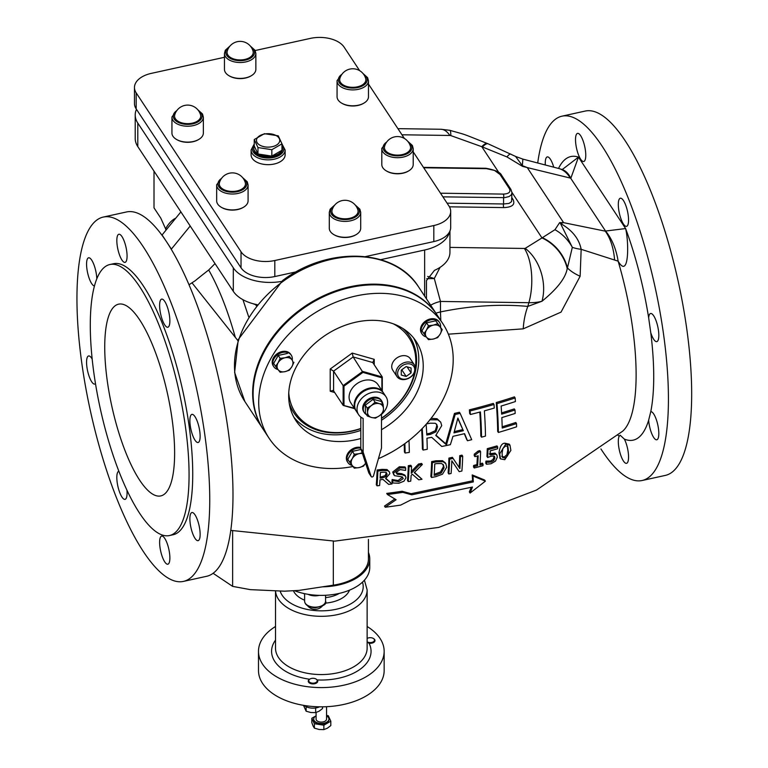 <?xml version="1.0" encoding="UTF-8"?>
<svg xmlns="http://www.w3.org/2000/svg" width="768" height="768" viewBox="0 0 768 768"><rect width="100%" height="100%" fill="white"/><g stroke="black" fill="none" stroke-linecap="round" stroke-linejoin="round"><path stroke-width="1.15" d="M139.68 319.882A98.17 28.531 77.6 0 1 172.81 424.742A98.17 28.531 77.6 0 1 160.771 495.917A98.17 28.531 77.6 0 1 111.811 406.166A98.17 28.531 77.6 0 1 118.589 304.166A98.17 28.531 77.6 0 1 139.68 319.882M264.394 133.69L278.266 135.83L281.981 143.837L271.834 149.702L257.962 147.552L254.246 139.546L264.394 133.69M259.882 145.162A11.635 6.72 -0 0 0 279.35 142.147A11.635 6.72 -0 0 0 265.104 133.92A11.635 6.72 -0 0 0 259.882 145.162M281.981 145.958A14.362 8.294 180 0 1 282.47 148.109A14.362 8.294 180 0 1 281.981 150.25L271.834 156.115L271.834 149.702M271.834 156.115A14.362 8.294 180 0 1 257.962 153.965L271.834 156.115A14.362 8.294 180 0 0 278.266 153.965A14.362 8.294 180 0 0 281.981 150.25L281.981 143.837M257.962 153.965A14.362 8.294 180 0 1 253.757 148.109A14.362 8.294 180 0 1 254.246 145.958L257.962 153.965L257.962 147.552M254.246 145.958L254.246 139.546M282.47 148.109L282.47 148.963A14.362 8.294 180 0 1 278.266 154.819A14.362 8.294 180 0 1 262.618 156.614A14.362 8.294 180 0 1 253.757 148.963L253.757 148.109M285.13 150.029L285.13 154.838A17.021 9.821 180 0 1 280.147 161.789A17.021 9.821 180 0 1 256.08 161.789A17.021 9.821 180 0 1 251.098 154.838L251.098 150.029A17.021 9.821 -0 0 0 261.6 159.101A17.021 9.821 -0 0 0 280.147 156.979A17.021 9.821 -0 0 0 285.13 150.029L281.981 143.962M360.71 212.342L360.71 228.24A15.706 9.072 180 0 1 356.102 234.643A15.706 9.072 180 0 1 333.888 234.643A15.706 9.072 180 0 1 329.29 228.24L329.29 212.342A15.706 9.072 0 0 0 344.995 221.405A15.706 9.072 0 0 0 360.71 212.342L359.856 209.165L355.229 204.998M355.805 234.816A14.89 8.592 180 0 1 355.526 234.979A14.89 8.592 180 0 1 334.474 234.979A14.89 8.592 180 0 1 334.186 234.816M227.232 51.168A13.085 7.555 0 0 0 240.144 59.933A13.085 7.555 0 0 0 253.075 51.178A13.421 13.421 0 0 0 227.232 51.168M316.09 712.502L316.09 719.078A5.232 3.024 0 0 0 317.616 721.219A5.232 3.024 0 0 0 323.328 721.872A5.232 3.024 0 0 0 326.554 719.078L326.554 706.704M316.09 715.795L311.827 718.253L311.827 722.65L313.104 726.01L314.371 728.131L319.123 729.485L323.866 729.6L327.341 728.218L330.806 725.587L330.806 721.19L328.272 715.709L326.554 715.44M311.827 718.253L314.371 723.725L314.371 728.131M314.371 723.725L323.866 725.194L323.866 729.6M323.866 725.194L330.806 721.19M313.728 719.395A7.613 4.397 0 0 0 313.709 719.722A7.613 4.397 0 0 0 315.936 722.822A7.613 4.397 0 0 0 324.23 723.782A7.613 4.397 0 0 0 328.934 719.722A7.613 4.397 0 0 0 328.915 719.395M316.09 715.891A7.613 4.397 0 0 0 313.709 719.078A7.613 4.397 0 0 0 315.936 722.189A7.613 4.397 0 0 0 324.23 723.139A7.613 4.397 0 0 0 328.934 719.078A7.613 4.397 0 0 0 326.554 715.891M373.411 638.506A4.752 2.746 180 0 1 373.613 638.621A4.752 2.746 180 0 1 374.371 641.923A4.752 2.746 180 0 1 369.034 643.21L367.133 642.211M316.109 679.085L317.261 679.939A4.752 2.746 180 0 1 315.571 683.472A4.752 2.746 180 0 1 309.302 682.886A4.752 2.746 180 0 1 309.619 679.229L309.83 679.114M311.856 678.384A4.234 2.448 180 0 1 315.994 679.008A4.234 2.448 180 0 1 316.79 679.651A4.234 2.448 180 0 1 315.283 682.79A4.234 2.448 180 0 1 309.706 682.272A4.234 2.448 180 0 1 310.003 679.008A4.234 2.448 180 0 1 311.856 678.384M303.485 705.341L306.134 711.216L310.896 712.531L315.658 712.618L319.085 711.206L322.522 708.557L322.522 706.819M306.048 706.637L306.547 706.867M314.717 708.077L316.262 707.856M306.134 706.81L306.134 711.216M315.658 708.211L315.658 712.618M367.133 626.496A62.832 36.278 180 0 1 384.154 651.322A62.832 36.278 180 0 1 321.322 687.59A62.832 36.278 180 0 1 258.49 651.322A62.832 36.278 180 0 1 275.51 626.496M367.258 638.4L367.133 638.477A4.234 2.448 180 0 1 367.258 638.4A4.234 2.448 180 0 1 373.238 638.4A4.234 2.448 180 0 1 373.258 641.846A4.234 2.448 180 0 1 367.286 641.875A4.234 2.448 180 0 1 367.133 641.789M304.301 705.475A10.474 6.048 0 0 0 311.338 708.077A10.474 6.048 0 0 0 319.574 706.819M384.154 651.322L384.154 670.56A62.832 36.278 180 0 1 311.338 706.368A62.832 36.278 180 0 1 258.49 670.56L258.49 651.322M368.438 552.413A48.432 27.965 180 0 1 369.754 558.874L369.754 567.427A48.432 27.965 180 0 1 319.229 595.354A48.432 27.965 180 0 1 308.131 594.326A10.474 6.048 0 0 0 319.229 595.354M369.754 558.874A48.432 27.965 180 0 1 322.512 586.829L333.322 585.178A47.117 27.206 0 0 0 368.438 558.874L368.438 539.386M308.131 594.326A48.432 27.965 180 0 1 295.008 590.899M213.11 573.293L232.637 586.378L250.358 589.642L284.554 591.187L299.098 590.39L322.512 586.829M383.395 392.832A16.358 12.48 146.6 0 0 383.165 392.477L378.038 384.701A16.358 12.48 146.6 0 0 364.416 380.352A16.358 12.48 146.6 0 0 350.726 402.73L355.853 410.496A16.358 12.48 146.6 0 0 356.093 410.842M174.557 115.939A13.085 7.555 0 0 0 188.563 123.629A13.085 7.555 0 0 0 200.563 114.883A13.421 13.421 0 0 0 174.73 114.874A13.085 7.555 0 0 0 174.557 115.939M339.686 79.613A13.085 7.555 0 0 0 353.683 87.302A13.085 7.555 0 0 0 365.693 78.566A13.421 13.421 0 0 0 339.85 78.557A13.085 7.555 0 0 0 339.686 79.613M219.293 183.725A13.085 7.555 0 0 0 233.29 191.414A13.085 7.555 0 0 0 245.299 182.678A13.421 13.421 0 0 0 219.456 182.669A13.085 7.555 0 0 0 219.293 183.725M384.422 147.408A13.085 7.555 0 0 0 398.419 155.098A13.085 7.555 0 0 0 410.429 146.362A13.421 13.421 0 0 0 384.586 146.352A13.085 7.555 0 0 0 384.422 147.408M366.432 414.605A10.474 7.987 -33.4 0 1 364.31 412.618A10.474 7.987 -33.4 0 1 368.65 400.186A10.474 7.987 -33.4 0 1 381.792 401.088A10.474 7.987 -33.4 0 1 382.781 403.814M364.31 412.618L363.754 411.773A10.474 7.987 -33.4 0 1 368.093 399.331A10.474 7.987 -33.4 0 1 381.235 400.234L381.792 401.088M371.414 405.552L375.072 402.202L379.363 403.67A8.506 6.49 146.6 0 0 371.414 405.552A8.506 6.49 146.6 0 0 367.574 412.483L367.21 408.077L371.414 405.552M383.117 404.314L383.472 408.71A8.506 6.49 146.6 0 0 379.363 403.67L383.117 404.314L381.197 401.405L373.152 399.293L375.072 402.202M383.29 412.291L379.632 415.642A8.506 6.49 146.6 0 0 383.472 408.71L383.29 412.291M371.683 417.523L367.392 416.054L367.574 412.483A8.506 6.49 146.6 0 0 371.683 417.523A8.506 6.49 146.6 0 0 379.632 415.642L375.427 418.166L371.683 417.523M367.21 408.077L365.29 405.168L365.472 413.146L367.392 416.054M365.29 405.168L373.152 399.293M383.165 392.477A16.358 12.48 146.6 0 0 369.542 388.118A16.358 12.48 146.6 0 0 355.853 410.496M385.968 396.71L383.635 393.178A16.358 12.48 146.6 0 0 363.101 391.766A16.358 12.48 146.6 0 0 356.323 411.206L358.656 414.73A16.358 12.48 -33.4 0 1 365.434 395.299A16.358 12.48 -33.4 0 1 385.968 396.71A16.358 12.48 -33.4 0 1 381.485 414.394L381.485 448.07L373.488 475.891A1.306 0.998 -33.4 0 1 371.126 476.41L363.13 452.102L363.13 418.426A16.358 12.48 -33.4 0 1 358.656 414.73M360.806 417.053L360.806 448.57L368.794 472.877A1.306 0.998 146.6 0 0 369.024 473.213M360.806 448.57L363.13 452.102M171.946 116.976A15.706 9.072 0 0 0 171.936 117.158A15.706 9.072 0 0 0 187.642 126.221A15.706 9.072 0 0 0 203.357 117.158L203.357 133.056A15.706 9.072 180 0 1 198.749 139.459A15.706 9.072 180 0 1 176.534 139.459A15.706 9.072 180 0 1 171.936 133.056A15.706 9.072 180 0 1 171.946 132.874M198.451 139.632A14.89 8.592 180 0 1 198.173 139.795A14.89 8.592 180 0 1 177.12 139.795A14.89 8.592 180 0 1 176.832 139.632M337.066 96.73L337.066 80.621A15.706 9.072 0 0 0 337.066 80.832A15.706 9.072 0 0 0 352.771 89.904A15.706 9.072 0 0 0 368.477 80.832L368.477 96.73A15.706 9.072 180 0 1 363.878 103.142A15.706 9.072 180 0 1 341.664 103.142A15.706 9.072 180 0 1 337.066 96.73A15.706 9.072 180 0 1 337.066 96.547M363.581 103.315A14.89 8.592 180 0 1 363.302 103.478A14.89 8.592 180 0 1 342.25 103.478A14.89 8.592 180 0 1 341.962 103.315M216.672 200.842L216.672 184.742A15.706 9.072 0 0 0 216.672 184.944A15.706 9.072 0 0 0 232.378 194.016A15.706 9.072 0 0 0 248.083 184.944L248.083 200.842A15.706 9.072 180 0 1 243.485 207.254A15.706 9.072 180 0 1 221.27 207.254A15.706 9.072 180 0 1 216.672 200.842A15.706 9.072 180 0 1 216.672 200.669M243.187 207.427A14.89 8.592 180 0 1 242.909 207.59A14.89 8.592 180 0 1 221.846 207.59A14.89 8.592 180 0 1 221.568 207.427M255.859 53.443L255.859 69.341A15.706 9.072 180 0 1 251.261 75.754A15.706 9.072 180 0 1 229.046 75.754A15.706 9.072 180 0 1 224.448 69.341L224.448 53.443A15.706 9.072 0 0 0 240.154 62.515A15.706 9.072 0 0 0 255.859 53.443L255.005 50.266L250.387 46.099M250.963 75.926A14.89 8.592 180 0 1 250.685 76.09A14.89 8.592 180 0 1 229.622 76.09A14.89 8.592 180 0 1 229.344 75.926M381.802 148.445A15.706 9.072 0 0 0 381.802 148.627A15.706 9.072 0 0 0 397.507 157.699A15.706 9.072 0 0 0 413.213 148.627L413.213 164.525A15.706 9.072 180 0 1 408.614 170.938A15.706 9.072 180 0 1 386.4 170.938A15.706 9.072 180 0 1 381.802 164.525A15.706 9.072 180 0 1 381.802 164.342M408.317 171.11A14.89 8.592 180 0 1 408.038 171.274A14.89 8.592 180 0 1 386.976 171.274A14.89 8.592 180 0 1 386.698 171.11M413.213 151.853L448.973 206.035A26.179 15.11 180 0 1 450.682 211.421A26.179 15.11 180 0 1 433.824 225.542L274.81 260.515A26.179 15.11 180 0 1 241.027 251.77L136.186 92.88A26.179 15.11 180 0 1 134.467 87.494L134.467 103.526A26.179 15.11 0 0 0 136.186 108.912L241.027 267.802A26.179 15.11 0 0 0 274.81 276.547L296.294 271.824M365.539 256.589L433.824 241.574A26.179 15.11 0 0 0 450.682 227.443L450.682 211.421M134.467 87.494A26.179 15.11 180 0 1 151.325 73.373L224.448 57.293M255.149 50.534L310.339 38.4A26.179 15.11 180 0 1 344.122 47.146L359.626 70.637M368.477 84.058L404.362 138.432M352.157 465.446A10.474 7.987 -33.4 0 1 351.802 465.36A10.474 7.987 -33.4 0 1 347.962 462.643A10.474 7.987 -33.4 0 1 349.661 452.477A10.474 7.987 -33.4 0 1 360.806 448.214M347.962 462.643L347.395 461.798A10.474 7.987 -33.4 0 1 349.325 451.392A10.474 7.987 -33.4 0 1 360.806 447.485M352.282 465.61L349.718 462.23L352.282 458.659A8.506 6.49 146.6 0 0 352.282 465.61A8.506 6.49 146.6 0 0 359.165 467.568L354.307 468.163L352.282 465.61M354.307 454.272L359.165 453.677A8.506 6.49 146.6 0 0 352.282 458.659L354.307 454.272L352.387 451.363L361.094 449.443M362.448 453.571A8.506 6.49 146.6 0 0 359.165 453.677L362.189 452.774M366.048 462.576L363.485 466.147L359.165 467.568A8.506 6.49 146.6 0 0 365.626 463.248M352.387 451.363L347.798 459.322L349.718 462.23M278.006 369.542A10.474 7.987 -33.4 0 1 273.811 366.739A10.474 7.987 -33.4 0 1 277.651 354.643A10.474 7.987 -33.4 0 1 291.283 355.2A10.474 7.987 -33.4 0 1 292.272 359.77M273.811 366.739L273.245 365.885A10.474 7.987 -33.4 0 1 277.094 353.789A10.474 7.987 -33.4 0 1 290.726 354.355L291.283 355.2M285.014 357.763L289.334 356.342L291.898 359.722A8.506 6.49 146.6 0 0 285.014 357.763A8.506 6.49 146.6 0 0 278.131 362.755L280.157 358.368L285.014 357.763M293.923 362.285L291.898 366.672A8.506 6.49 146.6 0 0 291.898 359.722L289.334 356.342M289.334 370.234L285.014 371.654A8.506 6.49 146.6 0 0 291.898 366.672L289.334 370.234M278.131 369.696L275.568 366.317L278.131 362.755A8.506 6.49 146.6 0 0 278.131 369.696A8.506 6.49 146.6 0 0 285.014 371.654L280.157 372.259L278.131 369.696M280.157 358.368L278.237 355.45L273.648 363.408L275.568 366.317M278.237 355.45L287.414 353.434M426.307 336.922A10.474 7.987 -33.4 0 1 422.112 334.118A10.474 7.987 -33.4 0 1 426.451 321.677A10.474 7.987 -33.4 0 1 439.584 322.579A10.474 7.987 -33.4 0 1 440.63 326.198A10.474 7.987 -33.4 0 1 440.573 327.158M422.112 334.118L421.546 333.274A10.474 7.987 -33.4 0 1 425.885 320.832A10.474 7.987 -33.4 0 1 439.027 321.734L439.584 322.579M440.208 334.051L437.635 337.622L433.315 339.043A8.506 6.49 146.6 0 0 440.208 334.051A8.506 6.49 146.6 0 0 440.208 327.101L442.224 329.664L440.208 334.051M428.458 339.638L426.432 337.085A8.506 6.49 146.6 0 0 433.315 339.043L428.458 339.638M423.869 333.706L426.432 330.134A8.506 6.49 146.6 0 0 426.432 337.085L421.949 330.797L426.538 322.838L435.715 320.813L440.208 327.101A8.506 6.49 146.6 0 0 433.315 325.142L437.635 323.722M428.458 325.747L433.315 325.142A8.506 6.49 146.6 0 0 426.432 330.134L428.458 325.747L426.538 322.838M435.715 320.813L442.224 329.664M352.982 466.512A104.064 79.402 -33.4 0 1 269.098 438.25L263.501 429.773A104.064 79.402 -33.4 0 1 283.594 325.373A104.064 79.402 -33.4 0 1 398.986 288.182A104.064 79.402 -33.4 0 1 437.213 315.149L442.81 323.626A104.064 79.402 -33.4 0 1 378.442 458.65M269.098 438.25A104.064 79.402 -33.4 0 1 289.181 333.85A104.064 79.402 -33.4 0 1 404.573 296.659A104.064 79.402 -33.4 0 1 442.81 323.626M360.806 438.499A71.99 54.931 -33.4 0 1 295.862 420.586A71.99 54.931 -33.4 0 1 309.763 348.355A71.99 54.931 -33.4 0 1 389.587 322.627A71.99 54.931 -33.4 0 1 416.045 341.29A71.99 54.931 -33.4 0 1 381.485 429.706M293.808 417.12A71.99 54.931 146.6 0 0 360.806 430.406M381.485 420.269A71.99 54.931 146.6 0 0 413.664 338.035M406.176 378.979A9.158 6.989 -33.4 0 1 398.765 369.389A9.158 6.989 -33.4 0 1 413.597 366.125A9.158 6.989 -33.4 0 1 406.176 378.979M405.715 379.344A10.474 7.987 146.6 0 0 414.451 365.03A10.474 7.987 146.6 0 0 401.309 364.128A10.474 7.987 146.6 0 0 396.97 376.56A10.474 7.987 146.6 0 0 405.715 379.344M396.97 376.56L392.774 370.205A10.474 7.987 -33.4 0 1 397.114 357.773A10.474 7.987 -33.4 0 1 410.256 358.675L414.451 365.03M406.176 376.435L401.29 375.043L401.28 370.109L406.176 366.566L411.072 367.958L411.072 372.893L406.176 376.435L401.77 369.754M411.072 372.893L407.059 366.816M360.806 428.467A68.064 51.936 -33.4 0 1 352.234 430.858A68.064 51.936 -33.4 0 1 288.758 392.88M393.37 323.856A68.064 51.936 -33.4 0 1 415.43 367.632M414.605 372.394A68.064 51.936 -33.4 0 1 381.485 418.195M289.277 403.421A69.37 52.934 146.6 0 0 293.856 412.79A69.37 52.934 146.6 0 0 351.763 431.222A69.37 52.934 146.6 0 0 360.806 428.678M381.485 418.378A69.37 52.934 146.6 0 0 409.661 336.374A69.37 52.934 146.6 0 0 402.854 328.474M293.741 412.608A69.37 52.934 -33.4 0 1 293.626 412.435A69.37 52.934 -33.4 0 1 289.373 403.997M403.344 328.79A69.37 52.934 -33.4 0 1 409.43 336.019A69.37 52.934 -33.4 0 1 409.546 336.192M382.32 391.19L382.282 376.992L362.707 371.434L343.133 385.613L343.978 386.131L362.938 372.403L381.898 377.789L381.898 390.557M374.237 364.819L374.237 359.338L352.224 353.069L353.155 356.957L362.938 372.403M354.346 408.211L343.142 405.35L333.59 390.874L332.966 390.442L330.211 391.238L334.656 392.506M382.32 377.146L381.898 377.789M382.282 376.992L372.73 362.515L374.237 359.338M352.224 353.069L330.202 369.024L333.581 371.136L353.155 356.957L372.73 362.515M343.142 405.35L343.133 385.613L333.581 371.136L333.59 390.874M380.707 259.67L424.646 250.003L424.646 296.112M90.288 325.181A138.749 40.33 77.6 0 1 109.872 264.528A138.749 40.33 77.6 0 1 179.069 391.373A138.749 40.33 77.6 0 1 169.488 535.546A138.749 40.33 77.6 0 1 117.686 468.144A138.749 40.33 77.6 0 1 90.288 325.181M103.286 217.066A186.518 54.221 77.6 0 1 196.301 387.59A186.518 54.221 77.6 0 1 183.418 581.405A186.518 54.221 77.6 0 1 113.779 490.781A186.518 54.221 77.6 0 1 76.944 298.598A186.518 54.221 77.6 0 1 103.286 217.066L126.518 211.958A186.518 54.221 77.6 0 1 161.933 235.142L180.893 211.891L137.789 146.573L137.789 123.053A39.264 22.675 180 0 1 135.216 114.989A39.264 22.675 180 0 1 136.454 109.325M137.789 123.053L233.309 267.821L233.309 291.341A39.264 22.675 0 0 0 252.72 303.619A39.264 22.675 0 0 0 257.194 304.694M281.347 281.462A39.264 22.675 180 0 1 233.309 267.821M449.616 231.725A39.264 22.675 180 0 1 424.646 250.003M448.368 334.176L523.229 328.848L561.043 312.115L580.128 276.259L581.165 249.312L618.125 261.158C629.203 280.08 629.011 242.064 625.603 228.557L605.539 231.043A65.443 41.52 98.6 0 1 618.125 261.158A135.888 39.494 77.6 0 1 622.646 431.213L536.515 490.051L438.634 527.434L334.714 541.133L230.784 530.381M237.917 340.637L191.981 282.816M500.17 458.275L498.989 452.765C499.958 446.314 501.936 443.126 504.931 443.213L509.29 444.163M448.819 473.981L448.109 472.906A188.851 54.893 -102.4 0 0 448.915 458.093A472.906 273.034 0 0 0 452.381 457.334L459.158 467.482A188.774 54.874 -102.4 0 0 459.734 455.664A472.906 273.034 0 0 0 461.99 455.136L462.691 456.202A474.883 274.176 180 0 1 460.435 456.73A190.742 55.44 77.6 0 1 459.869 468.557L453.082 458.4A474.883 274.176 180 0 1 449.616 459.158A190.819 55.469 77.6 0 1 448.819 473.981A469.306 270.95 0 0 0 451.094 473.482A190.819 55.469 -102.4 0 0 451.824 460.771L459.187 471.658A469.286 270.941 0 0 0 461.894 471.024A190.685 55.43 -102.4 0 0 462.691 456.202M480.01 463.795A467.923 270.154 0 0 0 482.371 463.162L483.082 464.237A469.987 271.344 180 0 1 479.914 465.082A189.821 55.181 -102.4 0 0 480.605 451.68L479.904 450.614A472.896 273.024 0 0 1 478.042 451.104L474.269 454.186A188.208 54.71 -102.4 0 1 474.211 455.578L474.912 456.643A474.038 273.686 0 0 0 478.176 455.798A189.974 55.219 77.6 0 1 477.61 465.686A470.026 271.363 180 0 1 474.346 466.531A190.176 55.277 77.6 0 1 474.23 467.99A469.19 270.883 0 0 0 482.966 465.696A189.581 55.104 -102.4 0 0 483.082 464.237M474.23 467.99L473.52 466.915A188.208 54.71 -102.4 0 0 473.635 465.456A467.962 270.173 0 0 0 476.899 464.611A188.016 54.653 -102.4 0 0 477.418 456M431.539 477.494A469.258 270.922 0 0 0 435.821 476.659L442.483 474.192L446.65 467.29L445.843 463.718L443.184 461.731L436.579 461.846A474.883 274.166 180 0 1 432.336 462.672A190.358 55.334 77.6 0 1 431.539 477.494L430.829 476.419A188.39 54.758 -102.4 0 0 431.635 461.616A472.896 273.024 0 0 0 435.878 460.79L442.483 460.666L445.2 462.749M414.509 472.368L422.006 479.251L414.259 472.608L422.342 464.515L421.642 463.45A472.886 273.014 0 0 1 418.589 463.987L411.35 471.427M408.202 481.565L407.491 480.48A186.691 54.269 -102.4 0 0 408.307 465.686A472.867 273.005 0 0 0 410.832 465.283L411.533 466.349A474.854 274.157 180 0 1 409.008 466.752A188.659 54.835 77.6 0 1 408.202 481.565A469.046 270.797 0 0 0 410.726 481.162A188.899 54.912 -102.4 0 0 411.139 475.373A256.858 154.33 -60.9 0 0 412.301 474.23L418.752 479.818A469.162 270.864 0 0 0 422.006 479.251M393.85 474.96L392.698 472.051L399.312 466.781L404.966 466.925L405.677 467.99L400.013 467.856L393.408 473.126L394.522 475.661L402.154 476.89L403.267 478.57L398.832 481.613L392.842 480.605A186.854 54.317 77.6 0 1 392.669 483.005L398.88 483.226L403.978 481.19L405.936 477.859L405.533 476.131L402.365 474.73L397.238 474.288L396.077 472.55L400.138 469.594L405.59 470.41A188.323 54.739 -102.4 0 0 405.677 467.99M392.669 483.005L391.949 481.93A184.877 53.741 -102.4 0 0 392.131 479.53L398.112 480.528L402.547 477.062M396.106 473.002L401.654 473.654L404.832 475.066L405.533 476.141M502.176 426.787A473.136 273.158 0 0 0 515.798 422.506L516.509 423.581A475.114 274.301 180 0 1 502.205 428.054A187.661 54.547 -102.4 0 0 501.84 417.581A472.368 272.717 0 0 0 515.174 413.414A185.674 53.971 -102.4 0 0 515.002 409.978L514.282 408.902A468.998 270.778 0 0 1 501.59 412.886M498.374 432.461L497.674 431.395A186.173 54.115 -102.4 0 0 496.253 402.538A462.989 267.302 0 0 0 514.426 396.874L515.146 397.968A465.149 268.55 180 0 1 496.973 403.622A188.141 54.691 77.6 0 1 498.374 432.461A475.546 274.55 0 0 0 516.566 426.835A185.51 53.923 -102.4 0 0 516.509 423.581M385.968 478.397L392.016 483.946A244.762 34.358 -133.1 0 1 385.594 478.55L389.827 473.664L389.405 471.878L387.754 470.63L382.848 470.448A474.778 274.109 180 0 1 377.837 471.053A184.531 53.635 77.6 0 1 377.011 485.837A468.499 270.48 0 0 0 379.594 485.53A184.954 53.76 -102.4 0 0 380.016 479.789A471.725 272.342 0 0 0 382.982 479.424A241.613 31.766 47.6 0 0 388.685 484.387A468.749 270.634 0 0 0 392.016 483.946M377.011 485.837L376.291 484.752A182.544 53.059 -102.4 0 0 377.126 469.978A472.79 272.966 0 0 0 382.138 469.373L387.043 469.555L389.405 471.878M404.87 443.606A188.246 54.72 77.6 0 1 405.11 453.034L404.41 451.968A186.278 54.144 -102.4 0 0 404.218 444.077M470.371 414.509L469.661 413.434A188.4 54.768 -102.4 0 0 469.392 409.853A463.536 267.619 0 0 0 493.286 403.402L494.006 404.496A465.677 268.858 180 0 1 470.102 410.938A190.368 55.334 77.6 0 1 470.371 414.509A467.693 270.019 0 0 0 480.413 411.917A189.763 55.162 77.6 0 1 481.526 437.165A475.555 274.56 0 0 0 485.482 436.099A189.446 55.066 -102.4 0 0 484.368 410.851A467.53 269.923 0 0 0 494.275 408.067A188.486 54.787 -102.4 0 0 494.006 404.496M481.526 437.165L480.826 436.099A187.795 54.586 -102.4 0 0 479.789 412.09M472.224 474.922L484.656 480.038L485.386 481.152L472.944 476.006L472.224 474.922A190.589 39.283 -109 0 1 472.579 480.816L411.053 493.709L402.096 491.261A458.669 264.806 0 0 1 386.717 493.411L387.446 494.515L396.096 499.728L385.248 507.226A444.883 256.848 0 0 0 400.656 505.104L410.918 499.92L472.445 487.037A191.549 70.762 84.6 0 1 470.083 493.056L485.386 481.152M385.248 507.226L384.499 506.083L394.838 498.989M470.083 493.056L469.334 491.914A189.562 70.022 -95.4 0 0 471.168 487.363M431.088 418.339L437.069 418.742L440.717 422.17L437.779 419.827L429.763 419.77M422.237 428.525A189.83 55.181 77.6 0 1 423.091 450.058L422.39 448.992A187.862 54.605 -102.4 0 0 421.632 429.139M423.091 450.058A475.555 274.56 0 0 0 427.248 449.309A190.09 55.258 -102.4 0 0 426.95 438.211A473.405 273.322 0 0 0 431.693 437.318L441.792 446.477A475.565 274.56 0 0 0 450.355 444.672A202.31 91.997 -86.4 0 0 452.957 436.32A474.298 273.83 0 0 0 464.563 433.651A202.003 19.834 63.3 0 1 467.482 440.736L466.781 439.67A199.968 19.642 -116.7 0 0 464.323 433.709M436.08 435.293L445.776 443.77L454.454 413.414A463.776 267.754 0 0 0 459.427 412.262L460.147 413.347A465.907 268.982 180 0 1 455.174 414.499L446.477 444.835L435.773 435.466L441.734 425.645L440.717 422.17M486.47 464.237L491.05 463.747L495.504 461.107L497.309 457.171L496.915 455.069L495.696 454.138L490.032 454.925A189.005 54.941 -102.4 0 0 490.205 450.893A474.442 273.917 0 0 0 497.616 448.771A188.218 54.71 -102.4 0 0 497.674 446.976A474.845 274.147 180 0 1 487.968 449.731A189.226 54.998 77.6 0 1 487.651 457.507L491.174 456.173L494.035 456.029L494.909 457.862L493.843 460.483L491.222 462.086L486.624 462.202A189.293 55.018 77.6 0 1 486.47 464.237L485.76 463.162A187.315 54.451 -102.4 0 0 485.923 461.126L490.512 461.011L493.133 459.408L494.179 456.096M489.331 453.85L494.995 453.072L496.915 455.069M487.651 457.507L486.941 456.442A187.258 54.432 -102.4 0 0 487.267 448.666A472.867 273.005 0 0 0 496.973 445.91L497.674 446.976M494.035 456.029L494.659 456.538M487.968 449.731L487.267 448.666M493.843 460.483L493.133 459.408M488.659 462.394L487.949 461.318M486.797 462.154L486.096 461.078M486.624 462.202L485.923 461.126M383.078 456.566L391.056 452.448M467.482 440.736A475.555 274.56 0 0 0 471.706 439.69L460.147 413.347M426.49 423.898A467.664 270 0 0 0 430.253 423.197L435.254 423.264L436.781 424.512L437.482 426.826L435.984 431.77L430.445 434.352A472.397 272.736 180 0 1 426.806 435.034A190.09 55.258 -102.4 0 0 426.154 424.282M463.334 430.704A473.472 273.36 180 0 1 453.955 432.864L457.872 418.051L463.334 430.704L457.786 418.406M454.32 431.558A471.466 272.198 0 0 0 462.634 429.638M446.477 444.835L445.776 443.77M455.174 414.499L454.454 413.414M426.749 433.843A470.381 271.574 0 0 0 429.734 433.286L435.274 430.704L436.771 425.75L436.387 424.022M435.984 431.77L435.274 430.704M472.944 476.006A192.576 39.686 71 0 1 473.309 481.92L472.579 480.816M473.309 481.92L411.782 494.813L411.053 493.709M411.782 494.813L402.826 492.355L402.096 491.261M402.826 492.355A460.906 266.102 180 0 1 387.446 494.515M470.102 410.938L469.392 409.853M405.11 453.034A475.555 274.56 0 0 0 409.334 452.381A188.678 54.845 -102.4 0 0 408.989 440.486M380.362 472.512A474.355 273.869 0 0 0 382.934 472.195L385.997 472.32L387.139 474.173L385.93 476.669L382.378 477.878A472.435 272.765 180 0 1 380.112 478.147A184.954 53.76 -102.4 0 0 380.362 472.512M380.17 476.976A470.41 271.594 0 0 0 381.667 476.794L385.219 475.584L386.39 472.531M385.93 476.669L385.219 475.584M377.837 471.053L377.126 469.978M496.973 403.622L496.253 402.538M515.002 409.978A471.053 271.958 180 0 1 501.658 414.154A187.661 54.547 -102.4 0 0 501.139 406.042A467.146 269.702 0 0 0 515.424 401.549A185.51 53.923 -102.4 0 0 515.146 397.968M393.034 480.576L392.323 479.501M392.842 480.605L392.131 479.53M409.008 466.752L408.307 465.686M422.342 464.515A474.864 274.157 180 0 1 419.29 465.043L418.589 463.987M419.29 465.043L411.254 473.29A188.899 54.912 -102.4 0 0 411.533 466.349M434.755 463.958A474.499 273.946 0 0 0 436.646 463.594L441.514 463.517L443.462 464.899L444.096 467.798L441.226 473.011L436.032 474.998A470.17 271.45 180 0 1 434.141 475.373A190.464 55.363 -102.4 0 0 434.755 463.958M434.237 474.144A468.115 270.259 0 0 0 435.322 473.923L440.515 471.936L443.386 466.733L443.059 464.41M441.226 473.011L440.515 471.936M432.336 462.672L431.635 461.616M474.346 466.531L473.635 465.456M477.61 465.686L476.899 464.611M480.605 451.68A474.883 274.166 180 0 1 478.742 452.16L478.042 451.104M478.742 452.16L474.97 455.251L474.269 454.186M474.97 455.251A190.176 55.277 77.6 0 1 474.912 456.643M453.082 458.4L452.381 457.334M449.616 459.158L448.915 458.093M459.869 468.557L459.158 467.482M460.435 456.73L459.734 455.664M504.787 459.696L510.874 450.403L509.99 445.238L505.632 444.288L499.699 453.84L500.486 458.88L504.787 459.696M501.696 456.278L504.202 457.027L506.89 454.714L507.792 450.077L507.379 445.699M507.946 446.525L508.502 451.152L507.6 455.798L504.912 458.112L502.406 457.363L502.09 453.13L502.915 448.378L505.584 445.987L507.782 446.314M189.014 284.765A473.827 361.536 146.6 0 1 195.12 280.781A461.933 352.454 -33.4 0 1 208.704 269.99L215.011 263.606M208.704 269.99C218.813 287.798 227.664 310.166 235.248 337.104M161.933 235.142A186.518 54.221 77.6 0 1 166.589 241.824A186.518 54.221 77.6 0 1 171.245 249.264L190.205 226.013L233.309 291.341M175.632 218.227A170.266 49.488 -102.4 0 0 165.6 228.835L160.79 218.131L154.013 207.859L154.013 171.158M160.531 537.072A14.4 4.186 77.6 0 1 161.654 536.083A14.4 4.186 77.6 0 1 168.374 547.325A14.4 4.186 77.6 0 1 167.837 564.211A14.4 4.186 77.6 0 1 161.203 553.267A14.4 4.186 77.6 0 1 160.531 537.072M189.965 521.069A14.4 4.186 77.6 0 1 191.914 512.544A14.4 4.186 77.6 0 1 195.014 514.848A14.4 4.186 77.6 0 1 199.872 530.227A14.4 4.186 77.6 0 1 198.106 540.662A14.4 4.186 77.6 0 1 189.965 521.069M192.096 433.699A14.4 4.186 77.6 0 1 191.386 414.643A14.4 4.186 77.6 0 1 191.914 414.384A14.4 4.186 77.6 0 1 199.094 427.546A14.4 4.186 77.6 0 1 198.106 442.512A14.4 4.186 77.6 0 1 192.096 433.699M165.667 326.141A14.4 4.186 77.6 0 1 159.619 305.405A14.4 4.186 77.6 0 1 161.654 299.117A14.4 4.186 77.6 0 1 168.835 312.278A14.4 4.186 77.6 0 1 167.837 327.235A14.4 4.186 77.6 0 1 165.667 326.141M126.163 261.389A14.4 4.186 77.6 0 1 125.04 262.378A14.4 4.186 77.6 0 1 118.33 251.136A14.4 4.186 77.6 0 1 118.858 234.259A14.4 4.186 77.6 0 1 125.501 245.203A14.4 4.186 77.6 0 1 126.163 261.389M94.454 285.955A14.4 4.186 77.6 0 1 91.69 283.622A14.4 4.186 77.6 0 1 86.832 268.243A14.4 4.186 77.6 0 1 88.598 257.798A14.4 4.186 77.6 0 1 96.73 277.392A14.4 4.186 77.6 0 1 96.806 278.822M95.491 383.664A14.4 4.186 77.6 0 1 95.309 383.827A14.4 4.186 77.6 0 1 94.781 384.077A14.4 4.186 77.6 0 1 87.6 370.915A14.4 4.186 77.6 0 1 88.598 355.958A14.4 4.186 77.6 0 1 92.17 359.05M171.245 249.264A186.518 54.221 77.6 0 1 230.246 447.216A186.518 54.221 77.6 0 1 206.659 576.288L183.418 581.405M126.941 490.195A14.4 4.186 77.6 0 1 127.075 493.056A14.4 4.186 77.6 0 1 125.04 499.354A14.4 4.186 77.6 0 1 117.859 486.192A14.4 4.186 77.6 0 1 118.858 471.226A14.4 4.186 77.6 0 1 118.867 471.226M619.219 436.186L620.17 435.235L624.355 439.094A14.4 4.186 77.6 0 1 628.426 454.099A14.4 4.186 77.6 0 1 626.534 463.325A14.4 4.186 77.6 0 1 619.891 452.381A14.4 4.186 77.6 0 1 619.219 436.186A145.181 42.202 -102.4 0 1 617.952 435.254M648.653 420.182L650.784 411.629A14.4 4.186 77.6 0 1 657.85 425.117A14.4 4.186 77.6 0 1 656.794 439.776A14.4 4.186 77.6 0 1 648.653 420.182A145.181 42.202 -102.4 0 1 624.355 439.094M650.784 332.813L648.653 317.808A14.4 4.186 77.6 0 1 650.611 313.498A14.4 4.186 77.6 0 1 657.782 326.659A14.4 4.186 77.6 0 1 656.794 341.626A14.4 4.186 77.6 0 1 650.784 332.813A145.181 42.202 -102.4 0 1 650.784 411.629M618.307 204.518A14.4 4.186 77.6 0 1 620.342 198.23A14.4 4.186 77.6 0 1 627.523 211.392A14.4 4.186 77.6 0 1 626.534 226.349A14.4 4.186 77.6 0 1 621.158 219.36A14.4 4.186 77.6 0 1 618.307 204.518M577.018 150.25A14.4 4.186 77.6 0 1 577.546 133.373A14.4 4.186 77.6 0 1 584.726 146.534A14.4 4.186 77.6 0 1 583.728 161.491A14.4 4.186 77.6 0 1 577.018 150.25M545.28 164.419A14.4 4.186 77.6 0 1 547.286 156.912A14.4 4.186 77.6 0 1 553.642 166.848M562.061 169.526A65.443 26.602 107.7 0 1 562.128 169.555A65.443 26.602 107.7 0 1 570.787 178.368L578.467 157.123L562.867 169.085M537.792 162.461A186.518 54.221 77.6 0 1 561.974 116.179A186.518 54.221 77.6 0 1 654.989 286.704A186.518 54.221 77.6 0 1 642.106 480.509A186.518 54.221 77.6 0 1 600.95 448.963M423.725 167.779L486.499 168.672A2.621 1.123 -89.2 0 0 485.904 168.259L423.456 167.376M442.906 196.848L504.605 197.654L509.011 196.589L511.229 194.947L512.006 192.797L510.883 189.35A2.621 1.997 -33.4 0 0 509.338 188.582C510.998 192 508.982 193.843 503.28 194.093A2.621 1.123 90.8 0 1 503.578 197.712L503.578 203.971L447.082 203.174M449.443 206.822L503.875 207.59A2.621 1.123 90.8 0 1 503.578 203.971L509.011 203.424L511.565 201.638L511.978 192.346M135.216 114.989L135.216 138.499A39.264 22.675 0 0 0 137.789 146.573M165.6 228.835L165.926 229.949M426.72 278.688L434.304 278.525L427.642 276.432M449.942 231.024L449.942 252.326A39.264 22.675 0 0 1 434.477 270.355L426.47 280.57L426.47 298.858M435.946 313.229A26.179 15.11 180 0 1 440.467 311.933L440.467 301.45A26.179 15.11 0 0 0 430.675 305.242M567.216 268.579A126.576 95.53 -3.8 0 0 567.446 267.955L572.323 247.334L560.458 223.421A204.97 90.701 -52.7 0 1 563.606 222.662A273.235 171.274 139 0 0 559.67 222.595L554.947 229.709L541.987 237.926A39.264 32.842 -131.2 0 1 567.216 268.579C565.603 277.987 557.194 288.883 541.978 301.248A39.264 26.909 -105.2 0 0 525.206 248.362A2.621 1.267 -164 0 1 524.39 248.458A39.264 16.896 90.8 0 1 528.874 302.698A41.885 20.208 16 0 0 541.978 301.248L527.808 306.394L528.874 302.698L440.467 301.45L434.304 278.525L440.064 267.36M487.613 143.606A39.264 8.256 112.8 0 0 487.536 143.568A39.264 8.256 112.8 0 0 481.786 146.698L506.918 156.922A39.264 5.328 -65.5 0 1 510.835 154.099A39.264 5.328 -65.5 0 1 510.883 154.118M506.918 156.922L522.576 166.378A39.264 11.366 -75.2 0 0 522.365 165.686L515.578 156.432L522.845 159.11L559.44 168.682A65.443 32.736 -71.9 0 0 559.354 168.653M522.576 166.378A273.235 236.323 -21.6 0 1 527.261 167.578A204.97 186.019 -168.5 0 0 522.365 165.686L522.854 159.11M488.294 143.894A39.264 8.285 113 0 0 488.218 143.856L487.526 143.568C458.726 132.182 468.115 135.562 449.77 130.301A39.264 4.406 102.5 0 1 450.787 135.581L481.786 146.698L498.72 172.368M614.592 259.987A65.443 38.4 -75.1 0 0 605.27 231.149L563.606 222.662L527.261 167.578L570.24 178.051A65.443 32.736 -71.9 0 0 559.44 168.682L562.128 169.555M559.67 222.595A39.264 25.795 -91.1 0 1 560.458 223.421C572.17 230.131 579.062 238.762 581.165 249.312A39.264 16.416 -10.7 0 1 572.323 247.334A39.264 33.389 -123 0 0 554.947 229.709M523.229 328.848A39.264 18.413 95.4 0 1 527.808 306.394C499.546 303.898 470.429 305.741 440.467 311.933L440.794 320.573M171.245 248.89L161.933 234.768M605.539 231.043L570.787 178.368M180.893 211.891L190.205 226.013M109.872 264.528L113.549 263.722A138.749 40.33 77.6 0 1 182.736 390.566A138.749 40.33 77.6 0 1 173.155 534.739L169.488 535.546M561.974 116.179L585.216 111.062A186.518 54.221 77.6 0 1 678.23 281.587A186.518 54.221 77.6 0 1 665.347 475.402L642.106 480.509M436.982 314.794A104.064 79.402 146.6 0 0 436.752 314.438A104.064 79.402 146.6 0 0 301.277 308.87A104.064 79.402 146.6 0 0 263.04 429.062A104.064 79.402 146.6 0 0 263.27 429.418M332.083 210.058A13.085 7.555 0 0 0 344.995 218.822A13.085 7.555 0 0 0 357.917 210.067A13.421 13.421 0 0 0 332.083 210.058M281.981 144.701A15.706 9.072 180 0 1 279.216 155.376A15.706 9.072 180 0 1 258.768 156.25A15.706 9.072 180 0 1 254.246 144.701M251.03 46.934A14.4 8.314 180 0 1 250.09 58.397A14.4 8.314 180 0 1 230.218 58.397A14.4 8.314 180 0 1 229.277 46.934M325.555 601.133A10.474 6.048 180 0 1 319.373 606.653A10.474 6.048 180 0 1 308.131 605.654A10.474 6.048 180 0 1 304.608 601.133C304.973 605.002 308.486 607.2 315.139 607.738C323.616 606.211 327.091 604.013 325.555 601.133L325.555 595.277M367.133 589.862L367.133 648.115A45.811 26.448 180 0 1 321.322 674.563A45.811 26.448 180 0 1 275.51 648.115L275.51 590.774A45.811 26.448 180 0 0 322.109 616.31A45.811 26.448 180 0 0 367.133 589.862L364.416 580.186M369.034 643.21A49.738 28.714 180 0 1 317.261 679.939M309.619 679.229A49.738 28.714 180 0 1 275.51 640.138M362.477 582.163A41.885 24.182 180 0 1 328.963 610.435A41.885 24.182 180 0 1 280.109 590.986M349.469 590.179A28.8 16.627 180 0 1 325.075 603.149M304.608 600.202A28.8 16.627 180 0 1 293.539 591.024M339.274 593.395A24.874 14.362 180 0 1 325.555 597.6M304.608 594.086A24.874 14.362 180 0 1 303.37 593.395M198.528 110.64A14.4 8.314 180 0 1 192.538 123.907A14.4 8.314 180 0 1 173.251 115.92A14.4 8.314 180 0 1 176.765 110.64M363.658 74.323A14.4 8.314 180 0 1 357.667 87.581A14.4 8.314 180 0 1 338.381 79.603A14.4 8.314 180 0 1 341.894 74.323M243.264 178.435A14.4 8.314 180 0 1 237.274 191.693A14.4 8.314 180 0 1 217.987 183.715A14.4 8.314 180 0 1 221.501 178.435M408.384 142.118A14.4 8.314 180 0 1 402.403 155.376A14.4 8.314 180 0 1 383.107 147.398A14.4 8.314 180 0 1 386.63 142.118M368.794 472.877L371.126 476.41M136.186 92.88L136.186 108.912M241.027 251.77L241.027 267.802M274.81 260.515L274.81 276.547M433.824 225.542L433.824 241.574M343.987 405.264L343.978 386.131M330.202 369.024L330.211 391.238M343.536 405.466L354.614 408.614M382.282 391.123L382.282 377.347M491.645 454.387L490.944 453.312M495.696 454.138L494.995 453.072M494.909 457.862L494.198 456.787M491.222 462.086L490.512 461.011M437.779 419.827L437.069 418.742M430.445 434.352L429.734 433.286M437.482 426.826L436.771 425.75M382.378 477.878L381.667 476.794M387.139 474.173L386.429 473.098M382.848 470.448L382.138 469.373M387.754 470.63L387.043 469.555M400.013 467.856L399.312 466.781M398.477 474.518L397.766 473.453M402.365 474.73L401.654 473.654M393.408 473.126L392.698 472.051M403.267 478.57L402.557 477.494M398.832 481.613L398.112 480.528M436.032 474.998L435.322 473.923M444.096 467.798L443.386 466.733M436.579 461.846L435.878 460.79M443.184 461.731L442.483 460.666M499.699 453.84L498.989 452.765M505.632 444.288L504.931 443.213M507.6 455.798L506.89 454.714M504.912 458.112L504.202 457.027M232.637 586.378L232.637 530.794M333.322 585.178L333.322 541.152M248.678 316.838L242.938 299.683M255.562 304.57L256.349 305.76M648.653 317.808A145.181 42.202 -102.4 0 0 625.603 228.557L578.467 157.123A145.181 42.202 -102.4 0 0 558.547 168.394M486.499 168.672L494.515 170.429L500.016 174.461A2.621 1.997 -33.4 0 1 501.562 175.219L510.883 189.35M500.016 174.461L509.338 188.582M503.28 194.093L440.506 193.21M503.875 207.59C512.429 207.206 515.462 204.451 512.957 199.325A2.621 1.997 -33.4 0 1 512.006 199.094M512.957 199.325L512.006 197.875M401.952 134.784L449.837 135.466A2.621 1.267 -164 0 1 450.787 135.581M397.91 128.65L440.89 129.264A39.264 16.896 90.8 0 1 449.837 135.466M524.39 248.458L449.942 247.402M511.987 192.47L541.987 237.926L525.206 248.362M515.578 156.432L488.218 143.856A39.264 8.285 113 0 0 482.467 146.957M580.128 276.259A39.264 17.059 10 0 1 567.446 267.955A39.264 32.89 -131.2 0 0 542.333 237.686M418.579 286.906C394.906 248.39 328.33 245.894 282.634 280.522L238.262 339.533L234.624 372.451L244.867 401.52A104.064 79.402 -33.4 0 1 283.104 281.328A104.064 79.402 -33.4 0 1 418.579 286.906L436.752 314.438M355.882 205.824A14.4 8.314 180 0 1 354.931 217.286A14.4 8.314 180 0 1 335.059 217.286A14.4 8.314 180 0 1 334.118 205.824M254.246 143.962L251.098 150.029M355.526 234.979L356.102 234.643M334.474 234.979L333.888 234.643M224.448 53.443L225.302 50.266L229.92 46.099M328.934 719.722L328.934 719.078M313.709 719.722L313.709 719.078M307.613 605.808A9.686 9.686 0 0 0 322.55 605.808M304.608 593.664L304.608 601.133M171.936 133.056L171.946 116.947L177.418 109.814M203.357 117.158L202.502 113.981L197.875 109.814M368.477 80.832L367.622 77.654L363.005 73.498M342.538 73.498L337.066 80.621M248.083 184.944L247.229 181.766L242.611 177.61M222.144 177.61L216.672 184.742M381.802 164.525L381.802 148.416L387.274 141.283M413.213 148.627L412.358 145.45L407.741 141.283M368.89 473.059L371.213 476.592M198.173 139.795L198.749 139.459M177.12 139.795L176.534 139.459M363.302 103.478L363.878 103.142M342.25 103.478L341.664 103.142M242.909 207.59L243.485 207.254M221.846 207.59L221.27 207.254M250.685 76.09L251.261 75.754M229.622 76.09L229.046 75.754M408.038 171.274L408.614 170.938M386.976 171.274L386.4 170.938M343.296 405.456L354.662 408.691M445.843 463.718L445.142 462.662M500.486 458.88L499.776 457.805M510 445.238L509.29 444.173M485.904 168.269C495.12 169.958 500.342 172.282 501.562 175.219M252.72 303.619L256.867 305.107M440.89 129.264L449.77 130.301M561.715 169.488L562.877 169.085M244.867 401.52L263.04 429.062M329.29 212.342L330.144 209.165L334.771 204.998"/></g></svg>

